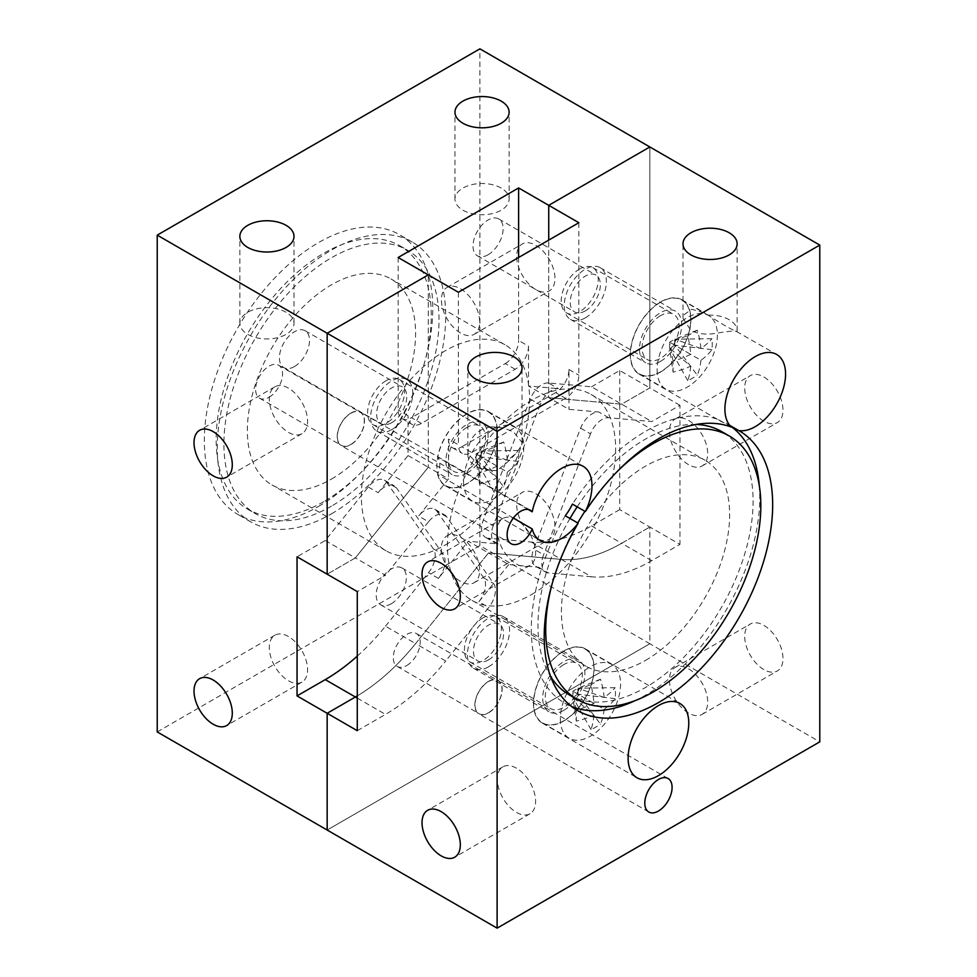 <?xml version="1.0" encoding="UTF-8"?>
<svg xmlns="http://www.w3.org/2000/svg" width="977" height="977" viewBox="0 0 977 977"><rect width="100%" height="100%" fill="white"/><g stroke="black" fill="none" stroke-linecap="round" stroke-linejoin="round"><path stroke-width="0.73" stroke-dasharray="4.88 3.66" d="M488.5 712.697A19.039 10.991 120 0 0 500.945 695.917A19.039 10.991 120 0 0 498.026 680.651A19.039 10.991 120 0 0 488.5 681.604A19.039 10.991 120 0 0 476.055 698.384A19.039 10.991 120 0 0 478.974 713.637A19.039 10.991 120 0 0 488.5 712.697M406.762 665.508A19.039 10.991 120 0 0 419.194 648.728A19.039 10.991 120 0 0 416.275 633.462A19.039 10.991 120 0 0 406.762 634.403A19.039 10.991 120 0 0 394.317 651.183A19.039 10.991 120 0 0 397.236 666.448A19.039 10.991 120 0 0 406.762 665.508M350.828 444.437A19.039 10.991 120 0 0 363.273 427.657A19.039 10.991 120 0 0 360.354 412.392A19.039 10.991 120 0 0 350.828 413.332A19.039 10.991 120 0 0 338.384 430.112A19.039 10.991 120 0 0 341.303 445.378A19.039 10.991 120 0 0 350.828 444.437M269.09 397.236A19.039 10.991 120 0 0 281.523 380.456A19.039 10.991 120 0 0 278.604 365.203A19.039 10.991 120 0 0 269.09 366.143A19.039 10.991 120 0 0 256.646 382.923A19.039 10.991 120 0 0 259.564 398.189A19.039 10.991 120 0 0 269.09 397.236M488.5 659.89A21.299 12.298 120 0 0 502.41 641.12A21.299 12.298 120 0 0 499.149 624.059A21.299 12.298 120 0 0 488.5 625.121A21.299 12.298 120 0 0 474.59 643.88A21.299 12.298 120 0 0 477.851 660.941A21.299 12.298 120 0 0 488.5 659.89M391.264 603.749A21.299 12.298 120 0 0 405.186 584.991A21.299 12.298 120 0 0 401.913 567.93A21.299 12.298 120 0 0 391.264 568.98A21.299 12.298 120 0 0 377.354 587.751A21.299 12.298 120 0 0 380.627 604.812A21.299 12.298 120 0 0 391.264 603.749M585.296 310.906A21.299 12.298 120 0 0 599.206 292.135A21.299 12.298 120 0 0 595.946 275.074A21.299 12.298 120 0 0 585.296 276.125A21.299 12.298 120 0 0 571.386 294.895A21.299 12.298 120 0 0 574.647 311.956A21.299 12.298 120 0 0 585.296 310.906M488.073 254.765A21.299 12.298 120 0 0 501.983 235.994A21.299 12.298 120 0 0 498.722 218.933A21.299 12.298 120 0 0 488.073 219.996A21.299 12.298 120 0 0 474.163 238.754A21.299 12.298 120 0 0 477.423 255.815A21.299 12.298 120 0 0 488.073 254.765M391.704 422.675A21.299 12.298 120 0 0 405.614 403.904A21.299 12.298 120 0 0 402.353 386.843A21.299 12.298 120 0 0 391.704 387.906A21.299 12.298 120 0 0 377.794 406.664A21.299 12.298 120 0 0 381.054 423.725A21.299 12.298 120 0 0 391.704 422.675M294.468 366.534A21.299 12.298 120 0 0 308.378 347.775A21.299 12.298 120 0 0 305.117 330.714A21.299 12.298 120 0 0 294.468 331.765A21.299 12.298 120 0 0 280.558 350.535A21.299 12.298 120 0 0 283.818 367.596A21.299 12.298 120 0 0 294.468 366.534M331.472 479.06A118.95 68.671 120 0 0 409.18 374.24A118.95 68.671 120 0 0 390.947 278.933A118.95 68.671 120 0 0 331.472 284.82A118.95 68.671 120 0 0 253.764 389.64A118.95 68.671 120 0 0 271.997 484.958A118.95 68.671 120 0 0 331.472 479.06M445.475 544.885A118.95 68.671 120 0 0 523.183 440.065A118.95 68.671 120 0 0 504.95 344.747A118.95 68.671 120 0 0 445.475 350.645A118.95 68.671 120 0 0 367.767 455.465A118.95 68.671 120 0 0 386 550.772A118.95 68.671 120 0 0 445.475 544.885M318.563 506.391A161.535 93.267 120 0 0 424.091 364.042A161.535 93.267 120 0 0 399.324 234.59A161.535 93.267 120 0 0 318.563 242.589A161.535 93.267 120 0 0 213.035 384.938A161.535 93.267 120 0 0 237.79 514.39A161.535 93.267 120 0 0 318.563 506.391M331.472 513.841A161.535 93.267 120 0 0 437 371.492A161.535 93.267 120 0 0 412.233 242.04A161.535 93.267 120 0 0 331.472 250.051A161.535 93.267 120 0 0 225.943 392.4A161.535 93.267 120 0 0 250.698 521.84A161.535 93.267 120 0 0 331.472 513.841M288.447 636.54A27.075 15.632 -120 0 0 274.903 635.197A27.075 15.632 -120 0 0 270.763 656.898A27.075 15.632 -120 0 0 288.447 680.749A27.075 15.632 -120 0 0 301.978 682.093A27.075 15.632 -120 0 0 306.131 660.403A27.075 15.632 -120 0 0 288.447 636.54M288.447 388.15A27.075 15.632 -120 0 0 274.903 386.807A27.075 15.632 -120 0 0 270.763 408.508A27.075 15.632 -120 0 0 288.447 432.359A27.075 15.632 -120 0 0 301.978 433.703A27.075 15.632 -120 0 0 306.131 412.013A27.075 15.632 -120 0 0 288.447 388.15M501.189 188.072A27.075 15.632 0 0 0 471.683 184.69A27.075 15.632 0 0 0 454.977 199.125A27.075 15.632 0 0 0 462.903 210.177A27.075 15.632 0 0 0 492.408 213.572A27.075 15.632 0 0 0 509.127 199.125A27.075 15.632 0 0 0 501.189 188.072M286.078 312.261A27.075 15.632 0 0 0 256.572 308.879A27.075 15.632 0 0 0 239.853 323.314A27.075 15.632 0 0 0 247.792 334.378A27.075 15.632 0 0 0 277.297 337.761A27.075 15.632 0 0 0 294.004 323.314A27.075 15.632 0 0 0 286.078 312.261M535.823 537.936A27.075 15.632 60 0 1 518.14 514.073A27.075 15.632 60 0 1 522.292 492.384A27.075 15.632 60 0 1 535.823 493.715A27.075 15.632 60 0 1 553.507 517.578A27.075 15.632 60 0 1 549.367 539.267A27.075 15.632 60 0 1 535.823 537.936M460.533 581.4A27.075 15.632 60 0 1 442.85 557.537A27.075 15.632 60 0 1 447.002 535.848A27.075 15.632 60 0 1 460.533 537.191A27.075 15.632 60 0 1 478.217 561.042A27.075 15.632 60 0 1 474.077 582.744A27.075 15.632 60 0 1 460.533 581.4M535.823 289.546A27.075 15.632 60 0 1 518.14 265.683A27.075 15.632 60 0 1 522.292 243.981A27.075 15.632 60 0 1 535.823 245.325A27.075 15.632 60 0 1 553.507 269.188A27.075 15.632 60 0 1 549.367 290.877A27.075 15.632 60 0 1 535.823 289.546M460.533 333.01A27.075 15.632 60 0 1 442.85 309.147A27.075 15.632 60 0 1 447.002 287.458A27.075 15.632 60 0 1 460.533 288.789A27.075 15.632 60 0 1 478.217 312.652A27.075 15.632 60 0 1 474.077 334.354A27.075 15.632 60 0 1 460.533 333.01M548.488 382.96A18.856 10.894 120 0 0 541.82 384.743A18.856 10.894 120 0 0 530.267 399.104L540.159 404.82A18.856 10.894 -60 0 1 551.712 390.458A18.856 10.894 -60 0 1 558.38 388.663L548.488 382.96L591.512 386.794L621.628 404.185L548.732 397.676L548.732 240.11L548.732 397.676L568.956 409.351L598.828 412.013A18.856 10.894 120 0 0 592.16 413.808A18.856 10.894 120 0 0 580.607 428.17L533.711 549.037A18.856 10.894 120 0 0 535.823 566.404A18.856 10.894 120 0 0 538.596 567.258L508.724 564.584L488.5 552.909L561.396 559.418L591.512 576.809A170.364 98.359 120 0 0 651.744 560.676L679.955 544.384L649.839 527.006L649.839 643.745L479.89 545.63L479.89 48.85M518.616 257.501L518.616 340.46L528.508 346.176A18.856 10.894 -60 0 1 515.172 369.269L421.38 423.42A18.856 10.894 -60 0 1 411.952 424.36A18.856 10.894 -60 0 1 408.044 415.726L408.044 455.551L378.172 492.713A18.856 10.894 -60 0 1 384.84 486.79A18.856 10.894 -60 0 1 394.281 485.862A18.856 10.894 -60 0 1 396.393 487.828L443.289 554.545A18.856 10.894 -60 0 1 438.404 578.396L468.276 541.234L488.5 552.909L415.604 643.599L445.72 660.989L488.744 607.462L478.852 601.747L508.724 564.584M396.393 487.828L386.501 482.113A18.856 10.894 120 0 0 384.376 480.147A18.856 10.894 120 0 0 374.948 481.087A18.856 10.894 120 0 0 368.28 486.998L325.256 540.525L297.045 556.805M591.512 386.794L619.723 370.515L649.839 387.906L649.839 146.965L649.839 387.906L621.628 404.185L548.732 397.676L528.508 386L558.38 388.663M619.723 370.515L619.723 509.615L649.839 527.006L649.839 643.745L327.161 830.035L649.839 643.745L819.776 741.861M157.224 731.92L479.89 545.63M619.723 509.615L591.512 525.895A170.364 98.359 120 0 1 531.28 542.04L488.256 538.193L498.148 543.908L468.276 541.234M591.512 525.895L621.628 543.285L649.839 527.006L621.628 543.285A170.364 98.359 -60 0 1 561.396 559.418L488.5 552.909L415.604 643.599A170.364 98.359 120 0 1 357.277 695.893A170.364 98.359 120 0 0 415.604 643.599L385.488 626.208A170.364 98.359 -60 0 1 357.277 656.129M325.256 540.525L355.372 557.916L327.161 574.195L355.372 557.916L428.268 467.226L428.268 274.879L428.268 467.226L448.492 478.901L418.62 516.051L428.512 521.767A18.856 10.894 -60 0 1 435.18 515.856A18.856 10.894 -60 0 1 444.608 514.928A18.856 10.894 -60 0 1 446.733 516.882L493.629 583.599A18.856 10.894 -60 0 1 488.744 607.462M408.044 455.551L428.268 467.226L355.372 557.916L385.488 575.294L357.277 591.586M385.488 626.208L428.512 572.681A18.856 10.894 120 0 0 433.397 548.83L443.289 554.545M528.508 346.176L528.508 386M398.152 257.501L398.152 410.01A18.856 10.894 120 0 0 402.06 418.644A18.856 10.894 120 0 0 411.488 417.704L421.38 423.42M530.267 399.104L483.371 519.972A18.856 10.894 120 0 0 485.496 537.338A18.856 10.894 120 0 0 488.256 538.193M540.159 404.82L493.263 525.687L483.371 519.972M386.501 482.113L433.397 548.83M515.172 369.269L505.28 363.554L411.488 417.704M505.28 363.554A18.856 10.894 120 0 0 518.616 340.46M498.148 543.908A18.856 10.894 -60 0 1 495.388 543.053A18.856 10.894 -60 0 1 493.263 525.687M488.5 681.372A19.32 11.15 -60 0 1 498.16 680.419A19.32 11.15 -60 0 1 501.116 695.893A19.32 11.15 -60 0 1 488.5 712.917A19.32 11.15 -60 0 1 478.84 713.882A19.32 11.15 -60 0 1 475.884 698.396A19.32 11.15 -60 0 1 488.5 681.372M528.191 509.469L437.586 457.163A19.32 11.15 -60 0 1 437.586 474.309L513.34 518.054M350.828 413.112A19.32 11.15 -60 0 1 360.489 412.16A19.32 11.15 -60 0 1 363.444 427.633A19.32 11.15 -60 0 1 350.828 444.657A19.32 11.15 -60 0 1 341.168 445.61A19.32 11.15 -60 0 1 338.213 430.136A19.32 11.15 -60 0 1 350.828 413.112M563.79 720.989A42.89 24.767 120 0 0 591.806 683.192A42.89 24.767 120 0 0 585.235 648.826A42.89 24.767 120 0 0 563.79 650.951A42.89 24.767 120 0 0 535.762 688.748A42.89 24.767 120 0 0 542.345 723.114A42.89 24.767 120 0 0 563.79 720.989M563.79 710.316A29.811 17.207 120 0 0 583.269 684.047A29.811 17.207 120 0 0 578.702 660.147A29.811 17.207 120 0 0 563.79 661.624A29.811 17.207 120 0 0 544.311 687.906A29.811 17.207 120 0 0 548.879 711.793A29.811 17.207 120 0 0 563.79 710.316M488.5 666.839A29.811 17.207 120 0 0 507.979 640.57A29.811 17.207 120 0 0 503.411 616.682A29.811 17.207 120 0 0 488.5 618.16A29.811 17.207 120 0 0 469.021 644.429A29.811 17.207 120 0 0 473.589 668.317A29.811 17.207 120 0 0 488.5 666.839M660.586 361.319A29.811 17.207 120 0 0 680.065 335.05A29.811 17.207 120 0 0 675.498 311.162A29.811 17.207 120 0 0 660.586 312.64A29.811 17.207 120 0 0 641.107 338.909A29.811 17.207 120 0 0 645.687 362.797A29.811 17.207 120 0 0 660.586 361.319M585.296 317.855A29.811 17.207 120 0 0 604.775 291.586A29.811 17.207 120 0 0 600.208 267.698A29.811 17.207 120 0 0 585.296 269.176A29.811 17.207 120 0 0 565.83 295.445A29.811 17.207 120 0 0 570.397 319.332A29.811 17.207 120 0 0 585.296 317.855M708.24 315.18A27.075 15.632 0 0 1 729.208 319.723A27.075 15.632 0 0 1 737.146 330.776A27.075 15.632 0 0 1 737.073 331.826C736.621 330.47 729.306 331.008 715.152 333.462C705.821 334.842 697.749 333.865 690.922 330.519L682.984 318.246L683.473 315.168L691.728 309.245L704.869 313.019L708.24 315.18C720.452 323.24 730.063 328.785 737.073 331.826L776.691 354.48M660.586 372.005A42.89 24.767 120 0 0 688.614 334.207A42.89 24.767 120 0 0 682.031 299.829A42.89 24.767 120 0 0 660.586 301.954A42.89 24.767 120 0 0 632.571 339.752A42.89 24.767 120 0 0 639.141 374.13A42.89 24.767 120 0 0 660.586 372.005M466.994 473.1A29.811 17.207 120 0 0 486.461 446.831A29.811 17.207 120 0 0 481.893 422.931A29.811 17.207 120 0 0 466.994 424.409A29.811 17.207 120 0 0 447.515 450.69A29.811 17.207 120 0 0 452.082 474.578A29.811 17.207 120 0 0 466.994 473.1M391.704 429.636A29.811 17.207 120 0 0 411.17 403.354A29.811 17.207 120 0 0 406.603 379.467A29.811 17.207 120 0 0 391.704 380.945A29.811 17.207 120 0 0 372.225 407.214A29.811 17.207 120 0 0 376.792 431.101A29.811 17.207 120 0 0 391.704 429.636M489.868 426.949C499.198 426.583 507.271 428.463 514.097 432.616L522.023 442.447L521.547 445.231C516.76 453.719 508.504 462.158 496.78 470.56C490.93 470.633 485.459 469.302 480.342 466.542L467.934 453.914C468.398 439.064 475.714 430.075 489.868 426.949M437.586 474.309A42.89 24.767 120 0 0 445.536 485.899A42.89 24.767 120 0 0 466.994 483.774A42.89 24.767 120 0 0 495.009 445.976A42.89 24.767 120 0 0 488.439 411.61A42.89 24.767 120 0 0 466.994 413.735A42.89 24.767 120 0 0 437.586 457.163M446.733 516.882L436.841 511.179A18.856 10.894 120 0 0 434.716 509.212A18.856 10.894 120 0 0 425.288 510.141A18.856 10.894 120 0 0 418.62 516.051M580.607 428.17L590.499 433.886A18.856 10.894 -60 0 1 602.052 419.512A18.856 10.894 -60 0 1 608.72 417.729L651.744 421.575L679.955 405.284L679.955 544.384M763.843 669.575A27.075 15.632 60 0 1 746.159 645.724A27.075 15.632 60 0 1 750.312 624.022A27.075 15.632 60 0 1 763.843 625.365A27.075 15.632 60 0 1 781.527 649.229A27.075 15.632 60 0 1 777.387 670.918A27.075 15.632 60 0 1 763.843 669.575M688.553 713.051A27.075 15.632 60 0 1 670.869 689.188A27.075 15.632 60 0 1 675.022 667.486A27.075 15.632 60 0 1 688.553 668.83A27.075 15.632 60 0 1 706.237 692.693A27.075 15.632 60 0 1 702.097 714.382A27.075 15.632 60 0 1 688.553 713.051M763.843 421.185A27.075 15.632 60 0 1 746.159 397.321A27.075 15.632 60 0 1 750.312 375.632A27.075 15.632 60 0 1 763.843 376.975A27.075 15.632 60 0 1 781.527 400.826A27.075 15.632 60 0 1 777.387 422.528A27.075 15.632 60 0 1 763.843 421.185M688.553 464.649A27.075 15.632 60 0 1 670.869 440.798A27.075 15.632 60 0 1 675.022 419.096A27.075 15.632 60 0 1 688.553 420.44A27.075 15.632 60 0 1 706.237 444.303A27.075 15.632 60 0 1 702.097 465.992A27.075 15.632 60 0 1 688.553 464.649M467.934 453.914A27.075 15.632 0 0 0 467.873 454.964A27.075 15.632 0 0 0 475.811 466.017A27.075 15.632 0 0 0 496.78 470.56M516.467 519.801A27.075 15.632 -120 0 0 502.923 518.457A27.075 15.632 -120 0 0 498.783 540.147A27.075 15.632 -120 0 0 516.467 564.01A27.075 15.632 -120 0 0 529.998 565.353A27.075 15.632 -120 0 0 534.15 543.652A27.075 15.632 -120 0 0 516.467 519.801M516.467 768.191A27.075 15.632 -120 0 0 502.923 766.847A27.075 15.632 -120 0 0 498.783 788.537A27.075 15.632 -120 0 0 516.467 812.4A27.075 15.632 -120 0 0 529.998 813.743A27.075 15.632 -120 0 0 534.15 792.042A27.075 15.632 -120 0 0 516.467 768.191M645.528 660.391A118.95 68.671 120 0 0 723.236 555.571A118.95 68.671 120 0 0 705.003 460.252A118.95 68.671 120 0 0 645.528 466.139A118.95 68.671 120 0 0 567.82 570.959A118.95 68.671 120 0 0 586.053 666.277A118.95 68.671 120 0 0 645.528 660.391M531.525 594.566A118.95 68.671 120 0 0 609.233 489.746A118.95 68.671 120 0 0 591 394.427A118.95 68.671 120 0 0 531.525 400.326A118.95 68.671 120 0 0 453.817 505.133A118.95 68.671 120 0 0 472.05 600.452A118.95 68.671 120 0 0 531.525 594.566M731.529 427.157L718.632 419.707A161.535 93.267 120 0 0 645.528 431.37A161.535 93.267 120 0 0 572.437 504.108M651.744 560.676L621.628 543.285A170.364 98.359 -60 0 1 561.396 559.418L531.28 542.04M679.955 405.284L649.839 387.906L621.628 404.185L651.744 421.575M357.277 730.686L385.488 714.395A170.364 98.359 -60 0 0 445.72 660.989M591.512 576.809L548.488 572.962A18.856 10.894 -60 0 1 545.728 572.119A18.856 10.894 -60 0 1 543.603 554.753L533.711 549.037M428.512 521.767L385.488 575.294M478.852 601.747A18.856 10.894 120 0 0 483.737 577.895L493.629 583.599M578.848 222.719L578.848 375.229A18.856 10.894 -60 0 1 565.512 398.335L555.62 392.62A18.856 10.894 120 0 0 568.956 369.526L568.956 409.351M458.384 292.27L458.384 444.779L448.492 439.064L448.492 478.901M565.512 398.335L471.72 452.485A18.856 10.894 -60 0 1 462.292 453.413A18.856 10.894 -60 0 1 458.384 444.779M448.492 439.064A18.856 10.894 120 0 0 452.4 447.698A18.856 10.894 120 0 0 461.828 446.77L471.72 452.485M436.841 511.179L483.737 577.895M555.62 392.62L461.828 446.77M590.499 433.886L543.603 554.753M565.268 515.771A161.535 93.267 120 0 0 564.767 703.159A161.535 93.267 120 0 0 571.472 706.444M635.026 700.668A161.535 93.267 120 0 0 759.276 485.459M730.198 425.85A161.535 93.267 120 0 0 726.302 423.371A161.535 93.267 120 0 0 725.801 423.078L729.807 425.398M718.632 419.707A42.89 24.767 120 0 0 720.879 421.319A42.89 24.767 120 0 0 725.801 423.078M563.79 651.195A42.585 24.584 120 0 0 535.97 688.724A42.585 24.584 120 0 0 542.491 722.858A42.585 24.584 120 0 0 563.79 720.745A42.585 24.584 120 0 0 591.61 683.216A42.585 24.584 120 0 0 585.089 649.082A42.585 24.584 120 0 0 563.79 651.195M560.346 718.754A42.585 24.584 120 0 0 569.164 738.258A42.585 24.584 120 0 0 590.462 736.145A42.585 24.584 120 0 0 620.578 683.985A42.585 24.584 120 0 0 611.761 664.482A42.585 24.584 120 0 0 590.462 666.595A42.585 24.584 120 0 0 560.346 718.754M482.907 617.916A26.159 15.107 120 0 0 465.821 640.961A26.159 15.107 120 0 0 469.827 661.93A26.159 15.107 120 0 0 482.907 660.635A26.159 15.107 120 0 0 500.004 637.578A26.159 15.107 120 0 0 495.986 616.621A26.159 15.107 120 0 0 482.907 617.916M563.79 664.604A26.159 15.107 120 0 0 546.693 687.661A26.159 15.107 120 0 0 550.71 708.63A26.159 15.107 120 0 0 563.79 707.336A26.159 15.107 120 0 0 580.875 684.279A26.159 15.107 120 0 0 576.87 663.31A26.159 15.107 120 0 0 563.79 664.604M615.144 698.665L577.981 694.171L604.128 709.265A77.366 49.168 -174.4 0 0 615.144 698.665A73.275 59.573 -170.9 0 0 615.449 693.194A73.275 59.573 -170.9 0 0 615.144 687.686L577.981 688.211L604.128 697.456A77.366 39.654 -5 0 0 615.144 687.686M604.128 709.265A77.366 49.168 54.4 0 1 600.464 724.104L577.981 694.171L572.827 697.151L593.906 715.164A77.366 49.168 -174.4 0 1 576.271 721.111L572.827 697.151L572.827 691.191L593.906 703.355A77.366 39.654 -115 0 0 590.951 684.694L572.827 691.191L577.981 688.211L577.981 694.171M593.906 715.164A77.366 39.654 -115 0 1 590.951 729.587A73.275 59.573 50.9 0 0 600.464 724.104M593.906 703.355A77.366 39.654 -5 0 1 576.271 710.132A73.275 5.52 86.9 0 1 576.296 715.799A73.275 5.52 86.9 0 1 576.271 721.111M604.128 697.456A77.366 49.168 54.4 0 0 600.464 679.21A73.275 5.52 153.1 0 1 590.951 684.694M576.271 710.132L572.827 691.191M600.464 679.21L577.981 688.211M590.951 729.587L572.827 697.151M466.994 413.979A42.585 24.584 120 0 0 439.161 451.508A42.585 24.584 120 0 0 445.695 485.642A42.585 24.584 120 0 0 466.994 483.53A42.585 24.584 120 0 0 494.814 446A42.585 24.584 120 0 0 488.28 411.867A42.585 24.584 120 0 0 466.994 413.979M463.55 481.539A42.585 24.584 120 0 0 472.367 501.042A42.585 24.584 120 0 0 493.666 498.929A42.585 24.584 120 0 0 523.782 446.77A42.585 24.584 120 0 0 514.952 427.267A42.585 24.584 120 0 0 493.666 429.379A42.585 24.584 120 0 0 463.55 481.539M386.11 380.7A26.159 15.107 120 0 0 369.013 403.757A26.159 15.107 120 0 0 373.031 424.714A26.159 15.107 120 0 0 386.11 423.42A26.159 15.107 120 0 0 403.196 400.362A26.159 15.107 120 0 0 399.19 379.406A26.159 15.107 120 0 0 386.11 380.7M466.994 427.389A26.159 15.107 120 0 0 449.896 450.446A26.159 15.107 120 0 0 453.902 471.415A26.159 15.107 120 0 0 466.994 470.12A26.159 15.107 120 0 0 484.079 447.063A26.159 15.107 120 0 0 480.073 426.094A26.159 15.107 120 0 0 466.994 427.389M518.347 461.449L481.185 456.955L507.332 472.05A77.366 49.168 -174.4 0 0 518.347 461.449A73.275 59.573 -170.9 0 0 518.653 455.978A73.275 59.573 -170.9 0 0 518.347 450.47L481.185 450.995L507.332 460.24A77.366 39.654 -5 0 0 518.347 450.47M507.332 472.05A77.366 49.168 54.4 0 1 503.668 486.888L481.185 456.955L476.019 459.935L497.11 477.948A77.366 49.168 -174.4 0 1 479.463 483.896L476.019 459.935L476.019 453.975L497.11 466.139A77.366 39.654 -115 0 0 494.154 447.478L476.019 453.975L481.185 450.995L481.185 456.955M497.11 477.948A77.366 39.654 -115 0 1 494.154 492.371A73.275 59.573 50.9 0 0 503.668 486.888M497.11 466.139A77.366 39.654 -5 0 1 479.463 472.917A73.275 5.52 86.9 0 1 479.499 478.583A73.275 5.52 86.9 0 1 479.463 483.896M507.332 460.24A77.366 49.168 54.4 0 0 503.668 441.995A73.275 5.52 153.1 0 1 494.154 447.478M479.463 472.917L476.019 453.975M503.668 441.995L481.185 450.995M494.154 492.371L476.019 459.935M660.586 302.211A42.585 24.584 120 0 0 632.766 339.74A42.585 24.584 120 0 0 639.3 373.861A42.585 24.584 120 0 0 660.586 371.761A42.585 24.584 120 0 0 688.419 334.219A42.585 24.584 120 0 0 681.885 300.098A42.585 24.584 120 0 0 660.586 302.211M657.142 369.77A42.585 24.584 120 0 0 665.972 389.261A42.585 24.584 120 0 0 687.258 387.161A42.585 24.584 120 0 0 717.374 334.989A42.585 24.584 120 0 0 708.557 315.498A42.585 24.584 120 0 0 687.258 317.61A42.585 24.584 120 0 0 657.142 369.77M579.703 268.919A26.159 15.107 120 0 0 562.618 291.976A26.159 15.107 120 0 0 566.623 312.945A26.159 15.107 120 0 0 579.703 311.651A26.159 15.107 120 0 0 596.8 288.594A26.159 15.107 120 0 0 592.795 267.625A26.159 15.107 120 0 0 579.703 268.919M660.586 315.62A26.159 15.107 120 0 0 643.501 338.677A26.159 15.107 120 0 0 647.507 359.634A26.159 15.107 120 0 0 660.586 358.339A26.159 15.107 120 0 0 677.684 335.294A26.159 15.107 120 0 0 673.666 314.325A26.159 15.107 120 0 0 660.586 315.62M711.94 349.681L674.789 345.174L700.924 360.269A77.366 49.168 -174.4 0 0 711.94 349.681A73.275 59.573 -170.9 0 0 712.257 344.197A73.275 59.573 -170.9 0 0 711.94 338.689L674.789 339.214L700.924 348.471A77.366 39.654 -5 0 0 711.94 338.689M700.924 360.269A77.366 49.168 54.4 0 1 697.26 375.107L674.789 345.174L669.624 348.154L690.702 366.18A77.366 49.168 -174.4 0 1 673.068 372.127L669.624 348.154L669.624 342.194L690.702 354.37A77.366 39.654 -115 0 0 687.747 335.709L669.624 342.194L674.789 339.214L674.789 345.174M690.702 366.18A77.366 39.654 -115 0 1 687.747 380.603A73.275 59.573 50.9 0 0 697.26 375.107M690.702 354.37A77.366 39.654 -5 0 1 673.068 361.136A73.275 5.52 86.9 0 1 673.092 366.815A73.275 5.52 86.9 0 1 673.068 372.127M700.924 348.471A77.366 49.168 54.4 0 0 697.26 330.214A73.275 5.52 153.1 0 1 687.747 335.709M673.068 361.136L669.624 342.194M697.26 330.214L674.789 339.214M687.747 380.603L669.624 348.154M616.145 472.612A152.107 87.82 120 0 0 584.918 511.313M577.725 522.964A152.107 87.82 120 0 0 552.335 583.147M696.076 424.458A152.107 87.82 120 0 0 645.528 439.064A152.107 87.82 120 0 0 577.175 506.843M569.982 518.494A152.107 87.82 120 0 0 550.601 676.45M569.481 694.989A152.107 87.82 120 0 0 645.528 687.466A152.107 87.82 120 0 0 744.901 553.422A152.107 87.82 120 0 0 721.588 431.541M323.729 501.665A152.107 87.82 -60 0 1 247.669 509.2A152.107 87.82 -60 0 1 224.356 387.319A152.107 87.82 -60 0 1 323.729 253.275A152.107 87.82 -60 0 1 399.776 245.74A152.107 87.82 -60 0 1 423.09 367.633A152.107 87.82 -60 0 1 323.729 501.665M331.472 506.135A152.107 87.82 -60 0 1 255.412 513.67A152.107 87.82 -60 0 1 232.099 391.789A152.107 87.82 -60 0 1 331.472 257.745A152.107 87.82 -60 0 1 407.519 250.21A152.107 87.82 -60 0 1 430.833 372.103A152.107 87.82 -60 0 1 331.472 506.135M368.28 486.998L378.172 492.713M438.404 578.396L428.512 572.681M408.044 415.726L398.152 410.01M357.277 698.115L385.488 714.395M538.596 567.258L548.488 572.962M568.956 369.526L578.848 375.229M608.72 417.729L598.828 412.013M416.275 633.462L498.026 680.651M278.604 365.203L360.354 412.392M401.913 567.93L499.149 624.059M498.722 218.933L595.946 275.074M305.117 330.714L402.353 386.843M504.95 344.747L390.947 278.933M412.233 242.04L399.324 234.59M274.903 635.197L199.613 678.673M274.903 386.807L199.613 430.283M454.977 199.125L454.977 112.184M239.853 323.314L239.853 236.385M447.002 535.848L522.292 492.384M447.002 287.458L522.292 243.981M402.06 418.644L411.952 424.36M384.376 480.147L394.281 485.862M485.496 537.338L495.388 543.053M474.077 334.354L549.367 290.877M474.077 582.744L549.367 539.267M294.004 323.314L294.004 236.385M509.127 199.125L509.127 112.184M301.978 433.703L226.688 477.167M301.978 682.093L226.688 725.569M250.698 521.84L237.79 514.39M386 550.772L271.997 484.958M283.818 367.596L381.054 423.725M477.423 255.815L574.647 311.956M380.627 604.812L477.851 660.941M259.564 398.189L341.303 445.378M397.236 666.448L478.974 713.637M668.097 778.535L498.16 680.419M530.426 510.263L360.489 412.16M585.235 648.826L679.882 703.464M503.411 616.682L578.702 660.147M600.208 267.698L675.498 311.162M682.031 299.829L704.869 313.019M406.603 379.467L481.893 422.931M488.439 411.61L583.086 466.249M675.022 667.486L750.312 624.022M675.022 419.096L750.312 375.632M682.996 318.246L682.996 243.835M467.873 454.964L467.873 368.024M502.923 518.457L427.633 561.922M502.923 766.847L427.633 810.312M591 394.427L705.003 460.252M452.4 447.698L462.292 453.413M434.716 509.212L444.608 514.928M535.823 566.404L545.728 572.119M702.097 714.382L777.387 670.918M702.097 465.992L777.387 422.528M737.146 330.776L737.146 243.835M522.023 442.447L522.023 368.024M529.998 565.353L454.708 608.818M529.998 813.743L454.708 857.208M564.767 703.159L577.676 710.609M726.302 423.371L739.21 430.82M472.05 600.452L586.053 666.277M445.536 485.899L540.196 540.55M376.792 431.101L452.082 474.578M639.141 374.13L720.879 421.319M570.397 319.332L645.687 362.797M473.589 668.317L548.879 711.793M542.345 723.114L636.992 777.765M511.105 543.725L341.168 445.61M648.777 811.997L478.84 713.882M542.491 722.858L569.164 738.258M469.827 661.93L550.71 708.63M495.986 616.621L576.87 663.31M585.089 649.082L611.761 664.482M445.695 485.642L472.367 501.042M373.031 424.714L453.902 471.415M399.19 379.406L480.073 426.094M488.28 411.867L514.952 427.267M639.3 373.861L665.972 389.261M566.623 312.945L647.507 359.634M592.795 267.625L673.666 314.325M681.885 300.098L708.557 315.498M247.669 509.2L255.412 513.67M399.776 245.74L407.519 250.21"/><path stroke-width="1.47" d="M213.157 680.004A27.075 15.632 -120 0 0 199.613 678.673A27.075 15.632 -120 0 0 195.473 700.362A27.075 15.632 -120 0 0 213.157 724.226A27.075 15.632 -120 0 0 226.688 725.569A27.075 15.632 -120 0 0 230.841 703.867A27.075 15.632 -120 0 0 213.157 680.004M213.157 431.614A27.075 15.632 -120 0 0 199.613 430.283A27.075 15.632 -120 0 0 195.473 451.972A27.075 15.632 -120 0 0 213.157 475.836A27.075 15.632 -120 0 0 226.688 477.167A27.075 15.632 -120 0 0 230.841 455.477A27.075 15.632 -120 0 0 213.157 431.614M501.189 101.132A27.075 15.632 0 0 0 471.683 97.749A27.075 15.632 0 0 0 454.977 112.184A27.075 15.632 0 0 0 462.903 123.236A27.075 15.632 0 0 0 492.408 126.631A27.075 15.632 0 0 0 509.127 112.184A27.075 15.632 0 0 0 501.189 101.132M286.078 225.333A27.075 15.632 0 0 0 256.572 221.938A27.075 15.632 0 0 0 239.853 236.385A27.075 15.632 0 0 0 247.792 247.437A27.075 15.632 0 0 0 277.297 250.82A27.075 15.632 0 0 0 294.004 236.385A27.075 15.632 0 0 0 286.078 225.333M819.776 245.08L497.11 431.37L157.224 235.139L479.89 48.85L649.839 146.965L548.732 205.329L649.839 146.965L819.776 245.08L819.776 741.861L497.11 928.15L157.224 731.92L157.224 235.139M357.277 656.129A170.364 98.359 -60 0 1 325.256 679.626L355.372 697.004L327.161 713.295L297.045 695.905L297.045 556.805L327.161 574.195L327.161 333.255L428.268 274.879L458.384 292.27L578.848 222.719L518.616 187.95L518.616 257.501M518.616 187.95L398.152 257.501L428.268 274.879L327.161 333.255L327.161 574.195L357.277 591.586L357.277 730.686L327.161 713.295L327.161 830.035L327.161 713.295L355.372 697.004A170.364 98.359 120 0 0 357.277 695.893A170.364 98.359 120 0 1 355.372 697.004L357.277 698.115M297.045 695.905L325.256 679.626M548.732 240.11L548.732 205.329L548.732 240.11M658.437 779.487A19.32 11.15 -60 0 1 668.097 778.535A19.32 11.15 -60 0 1 671.052 794.008A19.32 11.15 -60 0 1 658.437 811.032A19.32 11.15 -60 0 1 648.777 811.997A19.32 11.15 -60 0 1 645.821 796.511A19.32 11.15 -60 0 1 658.437 779.487M513.34 518.054L532.233 528.96A19.32 11.15 -60 0 1 520.765 542.772A19.32 11.15 -60 0 1 511.105 543.725A19.32 11.15 -60 0 1 508.15 528.252A19.32 11.15 -60 0 1 520.765 511.227A19.32 11.15 -60 0 1 530.426 510.263A19.32 11.15 -60 0 1 532.233 511.801L528.191 509.469M658.437 775.64A42.89 24.767 120 0 0 686.465 737.843A42.89 24.767 120 0 0 679.882 703.464A42.89 24.767 120 0 0 658.437 705.589A42.89 24.767 120 0 0 630.421 743.387A42.89 24.767 120 0 0 636.992 777.765A42.89 24.767 120 0 0 658.437 775.64M585.345 511.557L572.437 504.108A42.89 24.767 120 0 1 565.268 515.771L578.164 523.22A161.535 93.267 120 0 0 577.676 710.609A161.535 93.267 120 0 0 739.21 617.354A161.535 93.267 120 0 0 739.21 430.82A161.535 93.267 120 0 0 738.71 430.539A42.89 24.767 120 0 0 755.233 426.656A42.89 24.767 120 0 0 783.261 388.846A42.89 24.767 120 0 0 776.691 354.48A42.89 24.767 120 0 0 755.233 356.605A42.89 24.767 120 0 0 727.914 392.217A42.89 24.767 120 0 0 731.529 427.157A161.535 93.267 120 0 0 658.437 438.82A161.535 93.267 120 0 0 585.345 511.557A42.89 24.767 120 0 0 583.086 466.249A42.89 24.767 120 0 0 561.641 468.374A42.89 24.767 120 0 0 532.233 511.801M532.233 528.96A42.89 24.767 120 0 0 540.196 540.55A42.89 24.767 120 0 0 561.641 538.425A42.89 24.767 120 0 0 578.164 523.22M729.208 232.782A27.075 15.632 0 0 0 699.703 229.387A27.075 15.632 0 0 0 682.996 243.835A27.075 15.632 0 0 0 690.922 254.887A27.075 15.632 0 0 0 720.428 258.282A27.075 15.632 0 0 0 737.146 243.835A27.075 15.632 0 0 0 729.208 232.782M514.097 356.971A27.075 15.632 0 0 0 484.592 353.589A27.075 15.632 0 0 0 467.873 368.024A27.075 15.632 0 0 0 475.811 379.076A27.075 15.632 0 0 0 505.317 382.471A27.075 15.632 0 0 0 522.023 368.024A27.075 15.632 0 0 0 514.097 356.971M441.177 563.265A27.075 15.632 -120 0 0 427.633 561.922A27.075 15.632 -120 0 0 423.493 583.623A27.075 15.632 -120 0 0 441.177 607.474A27.075 15.632 -120 0 0 454.708 608.818A27.075 15.632 -120 0 0 458.86 587.128A27.075 15.632 -120 0 0 441.177 563.265M441.177 811.655A27.075 15.632 -120 0 0 427.633 810.312A27.075 15.632 -120 0 0 423.493 832.013A27.075 15.632 -120 0 0 441.177 855.864A27.075 15.632 -120 0 0 454.708 857.208A27.075 15.632 -120 0 0 458.86 835.518A27.075 15.632 -120 0 0 441.177 811.655M497.11 431.37L497.11 928.15M571.472 706.444A161.535 93.267 120 0 0 635.026 700.668M759.276 485.459A161.535 93.267 120 0 0 730.198 425.85M738.71 430.539L729.807 425.398M552.335 583.147A152.107 87.82 120 0 0 577.224 699.459A152.107 87.82 120 0 0 653.271 691.936A152.107 87.82 120 0 0 752.644 557.891A152.107 87.82 120 0 0 729.331 436.011A152.107 87.82 120 0 0 653.271 443.546A152.107 87.82 120 0 0 616.145 472.612M584.918 511.313A152.107 87.82 120 0 0 577.725 522.964M577.175 506.843A152.107 87.82 120 0 0 569.982 518.494M550.601 676.45A152.107 87.82 120 0 0 569.481 694.989L577.224 699.459M729.331 436.011L721.588 431.541A152.107 87.82 120 0 0 696.076 424.458"/></g></svg>

